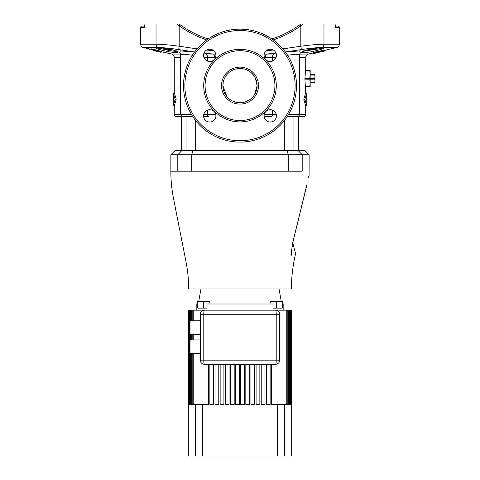 <?xml version="1.0" encoding="UTF-8"?>
<svg xmlns="http://www.w3.org/2000/svg" width="480" height="480" viewBox="0 0 480 480"><rect width="100%" height="100%" fill="white"/><g stroke="black" fill="none" stroke-linecap="round" stroke-linejoin="round"><path stroke-width="0.72" d="M293.928 150.654L293.928 116.424L287.34 116.424L297.354 116.424A2.052 2.052 0 0 0 299.406 114.372L305.724 114.372A2.052 2.052 0 0 1 303.672 116.424L295.362 116.424M284.346 150.654L284.346 120.6M195.654 150.654L195.654 120.6M174.276 105.24L174.276 114.372L180.594 114.372C181.236 116.028 181.92 116.712 182.646 116.424L192.66 116.424L181.566 116.424L181.566 150.654M186.072 150.654L186.072 116.424L176.328 116.424L181.566 116.424M298.434 150.654L298.434 116.424L287.34 116.424M271.44 116.424L264.12 116.424L271.44 116.424A2.052 1.014 -90 0 0 272.46 114.372L272.46 110.118M207.54 110.118L207.54 114.372A2.052 1.014 -90 0 0 208.56 116.424L203.604 116.424M305.382 86.568L309.798 86.568L310.176 86.988L310.176 70.554L309.798 70.968L305.382 70.968M159.048 51.864L156.318 51.24C157.668 51.534 157.674 51.528 156.324 51.21L159.048 51.864M335.292 26.052L337.902 26.052A1.368 1.368 0 0 1 339.27 27.426L339.27 44.214L323.976 44.214A3.426 2.898 90 0 1 321.732 47.55L321.732 47.55C316.812 47.574 310.02 48.246 301.344 49.578L285.348 51.948M339.27 27.426L335.76 27.426L335.61 26.988M149.568 48.978L143.382 47.55A3.426 3.426 0 0 1 140.73 44.214L156.024 44.214L156.024 24L144.984 24L144.24 27.426L140.73 27.426A1.368 1.368 0 0 1 142.098 26.052L144.708 26.052M226.902 96.636L222.882 85.614A17.118 17.118 0 0 0 240 102.732A17.118 17.118 0 0 0 257.118 85.614L254.556 94.62M296.484 85.614A56.484 56.484 0 0 1 240 142.098A56.484 56.484 0 0 1 183.516 85.614A56.484 56.484 0 0 1 240 29.136A56.484 56.484 0 0 1 296.484 85.614A56.484 56.484 0 0 0 240 29.136A56.484 56.484 0 0 0 183.516 85.614M157.5 47.964L161.022 47.964L157.17 48L164.34 49.326M161.256 47.976L157.902 47.964A1.368 1.188 -90 0 1 157.632 47.928L159.864 47.928C164.724 48.12 169.836 49.032 175.194 50.664C182.298 53.184 173.934 53.19 163.812 50.664C156.996 49.026 154.932 48.114 157.632 47.928M160.224 48.732L159.642 48.636M318.744 48.894L315.636 49.332L321.204 48.486L322.83 48L322.098 47.964A1.368 1.188 -90 0 0 322.368 47.928C325.062 48.12 323.004 49.032 316.188 50.664C306.108 53.184 297.684 53.19 304.806 50.664C310.176 49.026 315.282 48.114 320.136 47.928L318.744 47.976M320.898 48.54L320.538 48.606M322.098 47.964L322.5 47.964M161.262 51.678L171.624 54.066A3.426 3.426 0 0 1 174.276 57.402L174.276 93.378M215.904 115.872A6.162 6.162 0 0 0 209.742 109.71A6.162 6.162 0 0 0 203.58 115.872A6.162 6.162 0 0 0 209.742 122.034A6.162 6.162 0 0 0 215.904 115.872M215.904 55.362A6.162 6.162 0 0 0 209.742 49.2A6.162 6.162 0 0 0 203.58 55.362A6.162 6.162 0 0 0 209.742 61.524A6.162 6.162 0 0 0 215.904 55.362M276.42 55.362A6.162 6.162 0 0 0 270.258 49.2A6.162 6.162 0 0 0 264.096 55.362A6.162 6.162 0 0 0 270.258 61.524A6.162 6.162 0 0 0 276.42 55.362M276.42 115.872A6.162 6.162 0 0 0 270.258 109.71A6.162 6.162 0 0 0 264.096 115.872A6.162 6.162 0 0 0 270.258 122.034A6.162 6.162 0 0 0 276.42 115.872M305.61 69.27L304.914 78.768L305.724 93.378M306.75 96.228L306.75 102.39M252.552 73.98L254.454 76.446M246.462 69.768L250.578 72.162M250.818 72.354L252.162 73.578M235.056 69.228L239.28 68.514M227.448 73.98L228.906 72.582M229.71 71.94L230.658 71.274M225.546 76.446L225.888 75.93M255.318 77.982L257.118 85.614A17.118 17.118 0 0 0 240 68.502A17.118 17.118 0 0 0 222.882 85.614L223.284 81.954M223.926 79.74L224.364 78.648M274.914 85.614A34.914 34.914 0 0 0 240 50.7A34.914 34.914 0 0 0 205.086 85.614A34.914 34.914 0 0 0 240 120.534A34.914 34.914 0 0 0 274.914 85.614M298.434 116.424L303.672 116.424M300.414 52.722L299.406 54.954L299.406 114.372L288.612 114.372M175.77 51.258L175.116 51.282M174.318 51.246L173.808 51.204M172.818 51.09L171.882 50.952M170.916 50.79L169.812 50.586M168.786 50.376L167.892 50.184M194.652 51.948L178.656 49.578C169.98 48.246 163.182 47.574 158.268 47.55L158.478 47.55M158.778 47.55L161.61 47.652M167.394 51.438L168.216 51.594M170.91 52.074L177.03 52.56L176.784 51.324M159.768 49.632L160.722 49.896M161.856 50.196L163.182 50.52M179.886 52.998L180.282 50.862L194.514 52.134M203.748 53.94L213.444 54.066L204.006 53.106M149.418 49.62L149.574 48.954L151.26 49.296M151.38 48.816L151.23 49.482L161.196 51.984L156.138 51.03L151.194 49.62L151.38 48.816L160.854 51.3M151.314 49.044L151.164 49.71L151.656 49.728M299.406 57.402L305.724 57.402L305.724 68.502M305.724 105.24L305.724 114.372M215.562 57.384L203.886 57.282M275.994 53.106L266.556 54.066A3.426 1.332 -90 0 0 265.524 57.402L264.438 57.384M335.76 27.426L335.016 24L323.976 24L323.976 44.214C318.414 44.238 310.698 44.91 300.81 46.242L301.344 49.578M176.928 24L179.07 24L176.928 24L179.07 24L179.994 24.672L179.07 24M156.024 24L176.664 24L179.19 25.782L179.19 46.242L197.1 48.876M300.93 24L300.006 24.672L300.93 24L300.006 24.672L300.93 24L303.072 24M300.006 24.672A102.696 102.696 0 0 1 271.842 38.97A102.696 102.696 0 0 0 300.006 24.672L300.81 25.782L303.336 24L323.976 24M304.866 99.312L306.528 105.24L305.496 105.24L303.81 99.312L305.496 93.378L306.528 93.378L304.866 99.312L303.81 99.312M264.216 54.132L276.252 53.94M285.486 52.134L299.73 50.862L300.114 52.998M301.086 52.566L302.118 51.864M318.39 47.652L320.766 47.556M323.538 51.054L313.524 53.34L313.326 52.422L319.536 51.03L319.71 51.81L323.538 51.054L313.566 53.562L323.544 51.096M319.56 51.144L323.364 50.28L323.514 50.946M313.41 52.896L313.56 53.532M323.436 50.592L336.618 47.55L321.732 47.55M303.696 51.162L315.636 49.332L316.188 50.664L319.482 49.842M143.382 47.55L158.268 47.55A3.426 2.898 -90 0 1 156.024 44.214C161.58 44.232 169.302 44.91 179.19 46.242L178.656 49.578M163.812 50.664L164.364 49.332C171.57 51.168 175.668 51.666 176.67 50.838L176.91 51.51L174.972 50.622A1.368 1.038 109.7 0 1 174.786 50.526M182.646 116.424L184.086 116.424M192.66 116.424L186.072 116.424M173.472 105.24L174.504 105.24L176.19 99.312L174.504 93.378L173.472 93.378L175.134 99.312L173.472 105.24L173.472 102.39M192.366 55.26L184.164 54.168L180.594 54.954L180.594 114.372L191.388 114.372M299.406 54.954L295.824 54.168L287.634 55.26M276.114 57.282L265.524 57.402M235.674 102.174L232.326 100.914M243.138 102.444L236.862 102.444M249.402 99.918L244.896 102.018M253.302 96.384L251.976 97.842M306.528 96.228L306.528 93.378M306.528 105.24L306.528 102.39M173.25 102.39L173.472 93.378M175.134 99.312L176.19 99.312M214.476 57.402A3.426 1.332 -90 0 0 213.444 54.066L215.784 54.132M175.194 50.664A1.368 1.038 109.7 0 1 174.972 50.622C172.98 49.626 162.324 47.742 160.122 47.964A1.368 1.158 -90 0 1 159.864 47.928M304.806 50.664A1.368 1.038 70.3 0 0 305.028 50.622L305.028 50.622A1.368 1.038 70.3 0 0 305.214 50.526M303.33 50.838L303.09 51.51L305.028 50.622C308.298 49.272 318.324 47.748 319.878 47.964A1.368 1.158 -90 0 0 320.136 47.928L322.368 47.928M179.994 24.672A102.696 102.696 0 0 0 208.158 38.97A102.696 102.696 0 0 1 179.994 24.672L179.19 25.782A104.064 104.064 0 0 0 206.766 39.948M313.356 52.746L313.518 53.406M313.326 52.638L313.512 53.412M313.296 52.548L313.464 53.226M313.74 53.526L318.342 52.464M325.086 50.19L325.242 50.856L320.466 51.978L323.826 51.204M323.562 51.174L317.646 52.59L323.568 51.228M313.326 52.422L313.476 53.094L319.686 51.696M317.706 52.266L315.504 52.764L317.694 52.206M156.39 49.938L156.24 50.604M160.704 51.966L161.166 52.074M157.71 51.3L153.456 50.112C152.622 49.908 152.628 49.884 153.468 50.052L156.228 50.67C160.086 51.606 160.944 51.906 158.802 51.564L157.92 51.33L158.754 51.438L158.91 50.772M160.056 51.732L158.802 51.564L158.952 50.898M153.456 50.112C152.622 49.908 152.628 49.884 153.468 50.052L153.456 50.112M156.312 50.292L156.162 50.958M156.324 51.228C157.668 51.534 157.674 51.528 156.324 51.21L154.2 50.742C152.856 50.418 152.856 50.424 154.2 50.742C152.856 50.418 152.856 50.424 154.2 50.742M161.262 51.648L161.106 52.338L160.638 52.23M309.798 86.568L310.176 82.878L309.798 79.188L304.92 79.188M309.798 86.988L305.436 86.988M305.436 70.554L309.798 70.554M304.92 78.354L309.798 78.354L310.176 74.664L309.798 70.968M309.798 78.354L309.798 79.188M310.176 82.464L314.814 82.464L314.964 80.826L314.814 79.188L310.176 79.188M310.176 78.354L314.814 78.354L314.964 76.716L314.964 82.878L310.176 82.878M310.176 74.664L314.964 74.664L314.964 76.716L314.814 75.078L310.176 75.078M314.814 74.664L314.814 75.078M314.814 78.354L314.814 79.188M314.814 82.464L314.814 82.878M170.85 154.764L174.96 150.654L305.04 150.654L309.15 154.764L170.85 154.764L170.85 171.192C170.856 180.57 171.78 189.852 173.622 199.038L185.766 260.52C187.686 269.898 188.646 279.378 188.652 288.948L287.436 288.948L279.024 288.948L281.262 301.272M298.254 150.654L302.196 154.764L302.196 171.192C311.052 171.192 311.052 171.192 302.196 171.192L170.85 171.192M189.282 171.198L189.708 171.192M189.894 171.192L190.5 171.192M198.738 301.272L200.976 288.948L192.564 288.948M290.718 171.198L293.004 171.198M287.436 288.948L291.348 288.948C291.468 276.942 292.878 265.2 295.578 253.722L292.71 242.43M291.078 250.146L291.918 255.486C296.832 253.038 296.832 253.038 291.918 255.486L290.922 254.364L293.286 240.318L306.786 185.058M308.376 177.498L309.084 175.518L308.376 177.498M306.474 186.384L306.168 187.926M293.55 239.37L306.144 188.082M276.402 308.118L276.402 301.272L282.246 301.272L282.246 308.118L272.988 308.118L272.988 304.014L207.012 304.014L207.012 308.118L197.754 308.118L197.754 301.272L209.424 301.272L208.95 304.014M200.292 353.646L190.02 353.646L190.02 339.954L200.292 339.954M200.292 334.476L190.02 334.476L190.02 320.784L200.292 320.784M291.69 404.652L291.69 310.176L291.69 456L277.608 456L277.608 404.652L271.494 404.652L271.494 364.26M271.05 304.014L270.576 301.272L276.402 301.272M283.818 310.176L283.818 304.014L282.246 304.014M196.182 310.176L196.182 304.014L197.754 304.014M277.608 404.652L286.776 404.652L286.776 310.176L204.402 310.176A4.11 4.11 0 0 0 200.292 314.28L200.292 360.15A4.11 4.11 0 0 0 204.402 364.26L275.598 364.26A4.11 0.606 -90 0 0 276.21 360.15L276.21 314.28L203.79 314.28A4.11 0.606 -90 0 1 204.402 310.176L193.224 310.176L193.224 320.784M286.776 310.176L291.69 310.176M188.406 310.176L188.406 404.652L188.31 310.176L193.224 310.176M291.528 404.652L291.528 310.176M291.594 404.652L291.594 310.176M188.472 310.176L188.472 404.652L188.754 310.176M291.108 404.652L290.634 404.652L291.108 404.652L291.108 310.176M291.246 404.652L291.246 310.176M188.892 310.176L188.892 404.652L189.366 404.652L189.366 310.176M290.43 404.652L289.764 404.652L290.43 404.652L290.43 310.176M290.634 404.652L290.634 310.176M189.57 310.176L189.57 404.652L190.236 404.652L190.236 353.646M289.488 404.652L288.624 404.652L289.488 404.652L289.488 310.176M289.764 404.652L289.764 310.176M190.236 310.176L190.236 320.784M190.236 334.476L190.236 339.954M190.512 310.176L190.512 320.784M190.512 334.476L190.512 339.954M190.512 353.646L190.512 404.652L191.376 404.652L191.376 353.646M288.27 404.652L287.202 404.652L288.27 404.652L288.27 310.176M288.624 404.652L288.624 310.176M191.376 310.176L191.376 320.784M191.376 334.476L191.376 339.954M191.73 310.176L191.73 320.784M191.73 334.476L191.73 339.954M191.73 353.646L191.73 404.652L192.798 404.652L192.798 353.646M287.202 404.652L287.202 310.176M192.798 310.176L192.798 320.784M192.798 334.476L192.798 339.954M193.224 334.476L193.224 339.954M193.224 353.646L193.224 404.652L202.392 404.652L202.392 456L277.608 456M244.452 364.26L244.452 404.652L240.684 404.652L240.684 364.26M235.548 364.26L235.548 404.652L239.316 404.652L239.316 364.26M249.582 364.26L249.582 404.652L245.82 404.652L245.82 364.26M254.718 364.26L254.718 404.652L250.956 404.652L250.956 364.26M259.854 364.26L259.854 404.652L256.086 404.652L256.086 364.26M264.99 364.26L264.99 404.652L261.222 404.652L261.222 364.26M270.126 364.26L270.126 404.652L266.358 404.652L266.358 364.26M230.418 364.26L230.418 404.652L234.18 404.652L234.18 364.26M225.282 364.26L225.282 404.652L229.044 404.652L229.044 364.26M220.146 364.26L220.146 404.652L223.914 404.652L223.914 364.26M215.01 364.26L215.01 404.652L218.778 404.652L218.778 364.26M209.874 364.26L209.874 404.652L213.642 404.652L213.642 364.26M202.392 404.652L208.506 404.652L208.506 364.26M188.31 310.176L188.31 456L195.396 456L195.396 404.652M202.392 456L195.396 456M275.598 310.176A4.11 4.11 0 0 1 279.708 314.28A4.11 4.11 0 0 0 275.598 310.176A4.11 0.606 -90 0 1 276.21 314.28L279.708 314.28L279.708 360.15L203.79 360.15A4.11 0.606 -90 0 0 204.402 364.26A4.11 4.11 0 0 1 200.292 360.15L203.79 360.15L203.79 314.28L200.292 314.28A4.11 4.11 0 0 1 204.402 310.176M275.598 364.26A4.11 4.11 0 0 0 279.708 360.15A4.11 4.11 0 0 1 275.598 364.26M258.486 85.614A18.486 18.486 0 0 1 240 104.1A18.486 18.486 0 0 1 221.514 85.614A18.486 18.486 0 0 1 240 67.134A18.486 18.486 0 0 1 258.486 85.614M184.89 85.614A55.11 55.11 0 0 0 240 140.73A55.11 55.11 0 0 0 295.11 85.614A55.11 55.11 0 0 0 240 30.504A55.11 55.11 0 0 0 184.89 85.614M170.25 49.332L164.364 49.332M315.636 49.332L309.75 49.332M180.594 57.402L174.276 57.402M171.624 54.066L180.468 54.066M257.118 85.614A17.118 17.118 0 0 0 240 68.502A17.118 17.118 0 0 0 222.882 85.614M203.712 85.614A36.288 36.288 0 0 1 240 49.332A36.288 36.288 0 0 1 276.288 85.614A36.288 36.288 0 0 1 240 121.902A36.288 36.288 0 0 1 203.712 85.614M206.232 54.066A3.426 1.692 -90 0 1 207.54 57.402L207.54 61.116M203.766 114.372L215.718 114.372M264.282 114.372L276.234 114.372M272.46 61.116L272.46 57.402A3.426 1.692 -90 0 1 273.768 54.066M299.532 54.066L308.376 54.066L313.41 52.908M266.184 50.736L273.342 50.028M282.9 48.876L300.81 46.242L300.81 25.782A104.064 104.064 0 0 1 273.234 39.948M206.658 50.028L213.816 50.736M288.282 171.192L288.282 154.764L287.124 150.654M192.876 150.654L191.718 154.764L191.718 171.192M177.804 171.192L177.804 154.764L181.746 150.654M284.604 404.652L284.604 456M203.598 308.118L203.598 301.272M140.73 27.426L140.73 44.214M174.276 114.372C174.396 115.62 175.08 116.304 176.328 116.424M336.618 47.55C338.274 47.052 339.156 45.936 339.27 44.214M305.724 57.402C305.838 55.674 306.72 54.564 308.376 54.066M180.594 54.954C180.222 53.364 179.886 52.62 179.586 52.716L180.786 53.256M157.902 47.964L157.17 48M314.97 53.25L318.348 52.47M161.196 51.984L161.346 51.318M309.084 175.518L309.15 154.764"/></g></svg>
